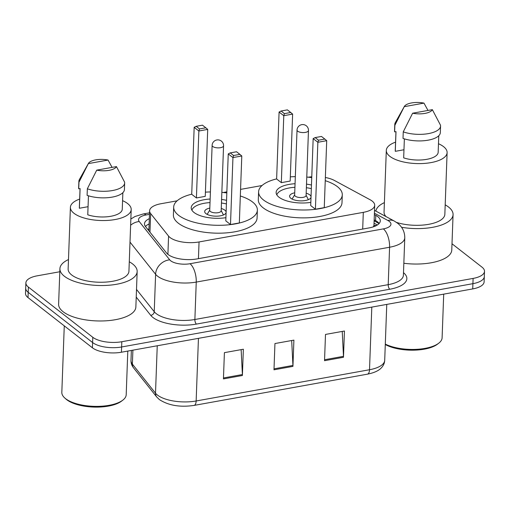 <?xml version="1.0" encoding="UTF-8"?>
<svg xmlns="http://www.w3.org/2000/svg" width="510" height="510" viewBox="0 0 510 510"><rect width="100%" height="100%" fill="white"/><g stroke="black" fill="none" stroke-linecap="round" stroke-linejoin="round"><path stroke-width="0.76" d="M177.123 200.819L161.001 203.726A21.471 8.53 2.1 0 0 149.608 210.789A21.471 8.53 2.1 0 0 150.648 213.575L168.574 236.105A21.471 8.53 2.1 0 0 170.034 237.52A21.471 8.53 2.1 0 0 199.053 241.95L363.305 212.351A21.471 8.53 2.1 0 0 374.697 205.288A21.471 8.53 2.1 0 0 370.158 199.78L334.407 180.457A21.471 8.53 2.1 0 0 325.361 177.486M373.409 226.81L373.964 225.305L374.697 205.288M262.038 185.519L240.567 189.388M226.861 191.856L223.272 192.506M311.769 176.785A21.471 8.53 2.1 0 0 308.219 177.206M149.315 218.682A21.471 8.53 2.1 0 0 144.489 223.801A21.471 8.53 2.1 0 0 145.535 226.587L166.598 253.062A21.471 8.53 2.1 0 0 168.051 254.477A21.471 8.53 2.1 0 0 197.07 258.908L368.921 227.938A21.471 8.53 2.1 0 0 380.313 220.881A21.471 8.53 2.1 0 0 375.774 215.367L374.359 214.595M452 243.767L481.995 267.151A21.471 8.53 -177.9 0 1 484.5 271.352A21.471 8.53 -177.9 0 1 473.108 278.415L121.814 341.725A21.471 8.53 -177.9 0 1 92.794 337.295L28.388 287.073A21.471 8.53 -177.9 0 1 25.883 282.872A21.471 8.53 -177.9 0 1 37.281 275.808L59.804 271.753M484.5 271.352L484.117 281.858A21.471 8.53 -177.9 0 1 472.719 288.915L121.431 352.225A21.471 8.53 -177.9 0 1 92.412 347.794L28.005 297.579L28.197 292.326A21.471 8.53 -177.9 0 1 25.691 288.124A21.471 8.53 -177.9 0 0 28.197 292.326L92.603 342.548L28.197 292.326L28.388 287.073M121.431 352.225L121.622 346.978A21.471 8.53 -177.9 0 1 92.603 342.548A21.471 8.53 -177.9 0 0 121.622 346.978L472.91 283.668L121.622 346.978L121.814 341.725M484.309 276.605A21.471 8.53 -177.9 0 1 472.91 283.668A21.471 8.53 -177.9 0 0 484.309 276.605M374.161 219.848L375.583 220.62A21.471 8.53 -177.9 0 1 379.172 223.469M145.439 226.465A21.471 8.53 -177.9 0 1 149.124 223.935M342.236 331.417L343.479 356.331A5.725 2.531 79.8 0 1 343.485 357.274L344.448 331.022L325.495 334.433L324.532 360.691L343.485 357.274M241.141 349.637L242.39 374.55A5.725 2.531 79.8 0 1 242.397 375.494L243.359 349.235L224.4 352.652L223.437 378.911L242.397 375.494M291.688 340.527L292.931 365.44A5.725 2.531 79.8 0 1 292.938 366.384L293.9 340.125L274.947 343.542L273.985 369.801L292.938 366.384M28.005 297.579A21.471 8.53 -177.9 0 1 25.5 293.371L25.883 282.872M127.8 351.078L126.2 394.721A32.206 12.795 -177.9 0 1 122.827 400.14L121.501 401.16A30.778 12.221 -177.9 0 1 94.363 407.095A30.778 12.221 -177.9 0 1 66.797 399.751A30.778 12.221 -177.9 0 1 66.045 399.126L64.795 398.01A32.206 12.795 -177.9 0 1 61.825 392.362L64.266 325.852M122.827 400.14A32.206 12.795 -177.9 0 1 94.433 406.355A32.206 12.795 -177.9 0 1 65.58 398.667A32.206 12.795 -177.9 0 1 64.795 398.01M129.285 261.783A38.652 15.351 -177.9 0 1 132.657 263.982A38.652 15.351 -177.9 0 1 137.164 271.549A38.652 15.351 -177.9 0 1 107.597 285.339A38.652 15.351 -177.9 0 1 64.419 276.28A38.652 15.351 -177.9 0 1 59.912 268.713A38.652 15.351 -177.9 0 1 68.487 259.552M137.164 271.549L135.864 306.994A38.652 15.351 -177.9 0 1 106.297 320.79A38.652 15.351 -177.9 0 1 63.119 311.731A38.652 15.351 -177.9 0 1 58.612 304.164L59.912 268.713M122.572 200.659A30.421 12.081 -177.9 0 1 127.653 203.586A30.421 12.081 -177.9 0 1 131.197 209.54A30.421 12.081 -177.9 0 1 107.929 220.397A30.421 12.081 -177.9 0 1 73.95 213.263A30.421 12.081 -177.9 0 1 70.399 207.309A30.421 12.081 -177.9 0 1 79.656 199.085M131.197 209.54L128.934 271.243A30.421 12.081 -177.9 0 1 105.672 282.1A30.421 12.081 -177.9 0 1 71.687 274.973A30.421 12.081 -177.9 0 1 68.136 269.019L70.399 207.309M88.058 206.697L79.375 208.258A21.471 8.53 -177.9 0 1 79.343 207.64L80.044 188.579M79.375 208.258L80.102 188.566L78.718 188.815A22.905 9.097 -177.9 0 1 78.636 187.89L78.878 181.33A22.905 9.097 -177.9 0 1 79.401 179.526L88.415 163.449A14.318 5.686 -177.9 0 1 108.063 160.051L88.332 163.608A14.318 5.686 -177.9 0 1 88.415 163.449M78.718 188.815L78.961 182.255A22.905 9.097 -177.9 0 1 78.878 181.33M78.961 182.255L88.332 163.608M108.063 160.051L112.085 167.376M88.459 195.802L87.765 214.799A21.471 8.53 -177.9 0 0 110.166 216.393A21.471 8.53 -177.9 0 0 122.26 209.215L122.865 192.684M116.446 166.591A14.318 5.686 -177.9 0 1 96.721 170.149L116.446 166.591L124.567 182.083A22.905 9.097 -177.9 0 1 124.65 183.007A22.905 9.097 -177.9 0 1 111.46 190.715A22.905 9.097 -177.9 0 1 87.344 188.789L87.102 195.355A22.905 9.097 -177.9 0 0 111.218 197.274A22.905 9.097 -177.9 0 0 124.414 189.573L124.65 183.007M96.721 170.149L87.344 188.789M240.325 195.98A41.871 16.632 -177.9 0 1 252.488 201.954A41.871 16.632 -177.9 0 1 257.372 210.152A41.871 16.632 -177.9 0 1 225.344 225.095A41.871 16.632 -177.9 0 1 178.564 215.277A41.871 16.632 -177.9 0 1 173.68 207.079A41.871 16.632 -177.9 0 1 191.715 194.195M257.372 210.152L257.078 218.031A41.871 16.632 -177.9 0 1 225.057 232.974A41.871 16.632 -177.9 0 1 178.277 223.157A41.871 16.632 -177.9 0 1 173.394 214.959L173.68 207.079M225.911 217.681A24.333 9.664 -177.9 0 1 194.042 212.485A24.333 9.664 -177.9 0 1 191.205 207.723A24.333 9.664 -177.9 0 1 210.145 199.021M221.595 199.442A24.333 9.664 -177.9 0 1 226.548 200.334M233.586 155.512L239.91 154.371L236.551 151.757L230.233 152.898L233.586 155.512L232.949 157.577L228.25 153.912L225.796 220.868L230.494 224.534L239.337 222.94L241.791 155.983L232.949 157.577L230.494 224.534M205.409 192.162A41.871 16.632 -177.9 0 1 210.407 191.945M221.85 192.366A41.871 16.632 -177.9 0 1 226.822 192.946M239.847 209.17A24.333 9.664 -177.9 0 1 239.847 209.508A24.333 9.664 -177.9 0 1 239.821 209.846M199.506 128.934L205.823 127.8L202.47 125.18L196.152 126.321L199.506 128.934L198.868 131L194.17 127.341L191.715 194.297L196.414 197.956L205.256 196.363L207.71 129.406L198.868 131L196.414 197.956M205.823 127.8L207.71 129.406M194.17 127.341L196.152 126.321M239.91 154.371L241.791 155.983M228.25 153.912L230.233 152.898M226.121 212.007A10.736 4.265 2.1 0 0 224.884 210.19A10.736 4.265 2.1 0 0 221.263 208.507M209.814 208.086A10.736 4.265 2.1 0 0 204.676 211.503A10.736 4.265 2.1 0 0 205.932 213.607A10.736 4.265 2.1 0 0 217.572 216.144A10.736 4.265 2.1 0 0 226.102 212.574M191.919 210.222A23.619 9.378 -177.9 0 1 210.018 202.591M221.461 203.012A23.619 9.378 -177.9 0 1 226.421 203.936M212.115 145.388L209.731 210.375A5.725 2.276 2.1 0 0 210.4 211.497A5.725 2.276 2.1 0 0 216.795 212.842A5.725 2.276 2.1 0 0 221.174 210.796L223.558 145.809A5.725 5.725 0 0 0 216.82 139.963A5.725 5.725 0 0 0 212.115 145.388A5.725 2.276 2.1 0 0 212.785 146.51A5.725 2.276 2.1 0 0 220.524 147.69A5.725 2.276 2.1 0 0 223.558 145.809M443.706 294.149L442.106 337.792A32.206 12.795 -177.9 0 1 438.734 343.204L437.408 344.224A30.778 12.221 -177.9 0 1 385.286 344.511M438.734 343.204A32.206 12.795 -177.9 0 1 385.305 344.097M445.192 204.848A38.652 15.351 -177.9 0 1 448.564 207.047A38.652 15.351 -177.9 0 1 453.071 214.614A38.652 15.351 -177.9 0 1 401.536 227.275M453.071 214.614L451.771 250.059A38.652 15.351 -177.9 0 1 403.844 263.262M438.479 143.724A30.421 12.081 -177.9 0 1 443.56 146.65A30.421 12.081 -177.9 0 1 447.111 152.605A30.421 12.081 -177.9 0 1 423.842 163.461A30.421 12.081 -177.9 0 1 389.857 156.328A30.421 12.081 -177.9 0 1 386.312 150.38A30.421 12.081 -177.9 0 1 395.562 142.15M447.111 152.605L444.847 214.315A30.421 12.081 -177.9 0 1 428.005 224.438A30.421 12.081 -177.9 0 1 396.487 222.398M403.971 149.761L395.288 151.33A21.471 8.53 -177.9 0 1 395.25 150.705L395.951 131.644M395.288 151.33L396.009 131.631L394.625 131.88A22.905 9.097 -177.9 0 1 394.542 130.962L394.785 124.395A22.905 9.097 -177.9 0 1 395.314 122.598L404.322 106.52A14.318 5.686 -177.9 0 1 423.969 103.116L404.239 106.673A14.318 5.686 -177.9 0 1 404.322 106.52M394.625 131.88L394.867 125.32A22.905 9.097 -177.9 0 1 394.785 124.395M394.867 125.32L404.239 106.673M423.969 103.116L427.992 110.447M404.366 138.867L403.671 157.864A21.471 8.53 -177.9 0 0 426.073 159.458A21.471 8.53 -177.9 0 0 438.166 152.28L438.772 135.749M385.981 216.565A30.421 12.081 -177.9 0 1 384.049 212.083L386.312 150.38M375.883 211.108A38.652 15.351 -177.9 0 1 384.393 202.617M432.353 109.656A14.318 5.686 -177.9 0 1 412.628 113.214L432.353 109.656L440.474 125.148A22.905 9.097 -177.9 0 1 440.563 126.072A22.905 9.097 -177.9 0 1 427.367 133.779A22.905 9.097 -177.9 0 1 403.251 131.861L403.015 138.42A22.905 9.097 -177.9 0 0 427.131 140.339A22.905 9.097 -177.9 0 0 440.321 132.638L440.563 126.072M412.628 113.214L403.251 131.861M325.246 180.674A41.871 16.632 -177.9 0 1 337.403 186.654A41.871 16.632 -177.9 0 1 342.286 194.845A41.871 16.632 -177.9 0 1 310.258 209.788A41.871 16.632 -177.9 0 1 263.479 199.971A41.871 16.632 -177.9 0 1 258.602 191.779A41.871 16.632 -177.9 0 1 276.637 178.895M342.286 194.845L342 202.725A41.871 16.632 -177.9 0 1 309.972 217.668A41.871 16.632 -177.9 0 1 263.192 207.851A41.871 16.632 -177.9 0 1 258.309 199.659L258.602 191.779M310.832 202.374A24.333 9.664 -177.9 0 1 278.964 197.185A24.333 9.664 -177.9 0 1 276.127 192.423A24.333 9.664 -177.9 0 1 295.067 183.715M306.51 184.135A24.333 9.664 -177.9 0 1 311.463 185.034M318.508 140.205L324.825 139.071L321.472 136.45L315.148 137.592L318.508 140.205L317.864 142.271L313.166 138.612L310.711 205.568L315.409 209.227L324.258 207.634L326.712 140.677L317.864 142.271L315.409 209.227M290.324 176.855A41.871 16.632 -177.9 0 1 295.322 176.638M306.771 177.059A41.871 16.632 -177.9 0 1 311.737 177.639M324.762 193.87A24.333 9.664 -177.9 0 1 324.762 194.202A24.333 9.664 -177.9 0 1 324.736 194.54M284.421 113.634L290.738 112.493L287.385 109.88L281.067 111.014L284.421 113.634L283.783 115.693L279.085 112.034L276.63 178.991L281.329 182.65L290.171 181.056L292.625 114.1L283.783 115.693L281.329 182.65M290.738 112.493L292.625 114.1M279.085 112.034L281.067 111.014M324.825 139.071L326.712 140.677M313.166 138.612L315.148 137.592M311.036 196.701A10.736 4.265 2.1 0 0 309.799 194.884A10.736 4.265 2.1 0 0 306.178 193.201M294.735 192.78A10.736 4.265 2.1 0 0 289.591 196.203A10.736 4.265 2.1 0 0 290.847 198.301A10.736 4.265 2.1 0 0 302.487 200.838A10.736 4.265 2.1 0 0 311.017 197.274M276.841 194.916A23.619 9.378 -177.9 0 1 294.933 187.291M306.376 187.712A23.619 9.378 -177.9 0 1 311.336 188.63M297.03 130.082L294.646 195.075A5.725 2.276 2.1 0 0 295.315 196.191A5.725 2.276 2.1 0 0 301.716 197.536A5.725 2.276 2.1 0 0 306.096 195.489L308.474 130.503A5.725 5.725 0 0 0 301.735 124.657A5.725 5.725 0 0 0 297.03 130.082A5.725 2.276 2.1 0 0 297.7 131.204A5.725 2.276 2.1 0 0 305.439 132.39A5.725 2.276 2.1 0 0 308.474 130.503M167.905 254.362L168.574 236.105M376.425 225.535A21.471 15.357 118.4 0 0 373.938 225.547M148.939 229.022A21.471 18.653 141.5 0 0 147.817 229.462M198.441 258.666L199.053 241.95M149.965 232.165L150.648 213.575M362.693 229.06L363.305 212.351M149.475 214.353L146.128 214.959A14.318 5.686 2.1 0 0 139.23 221.525L169.702 259.826A14.318 5.686 2.1 0 0 170.672 260.769A14.318 5.686 2.1 0 0 190.02 263.721L383.354 228.882A14.318 5.686 2.1 0 0 389.283 221.372A14.318 5.686 2.1 0 0 387.925 220.498L374.41 213.193M383.354 228.882A14.318 6.33 -100.2 0 1 389.583 247.242L196.248 282.081A28.63 11.373 -177.9 0 1 157.558 276.178A28.63 11.373 -177.9 0 1 155.607 274.291L154.237 311.706A28.63 11.373 2.1 0 0 156.181 313.593A28.63 11.373 2.1 0 0 194.877 319.502L388.212 284.656A28.63 11.373 2.1 0 0 403.404 275.247L404.774 237.826A28.63 11.373 -177.9 0 1 389.583 247.242L388.212 284.656A3.576 1.581 79.8 0 0 389.767 289.246L196.433 324.092A3.576 1.581 79.8 0 1 194.877 319.502L196.248 282.081A14.318 6.33 -100.2 0 0 190.02 263.721M404.774 237.826C404.761 231.82 402.371 226.944 397.602 223.214L394.249 221.034A14.318 10.238 118.4 0 0 387.925 220.498M196.433 324.092A32.206 12.795 -177.9 0 1 152.904 317.443A32.206 12.795 -177.9 0 1 150.711 315.32L136.227 297.107M403.499 272.671A32.206 12.795 -177.9 0 1 389.767 289.246M92.794 337.295L92.412 347.794M473.108 278.415L472.719 288.915M169.702 259.826A14.318 12.438 141.5 0 0 155.607 274.291L130.005 242.103M136.508 289.419L154.237 311.706A3.576 3.111 -38.5 0 1 150.711 315.32M146.128 214.959A14.318 6.33 -100.2 0 0 143.106 213.996L135.067 216.476L130.853 219.019M139.23 221.525A14.318 12.438 141.5 0 0 130.624 225.229M374.13 220.881L379.089 223.565M375.583 220.62L375.774 215.367M132.9 350.16L132.383 364.121L155.505 393.191A28.63 11.373 2.1 0 0 157.456 395.072A28.63 11.373 2.1 0 0 196.146 400.981A7.159 3.162 79.8 0 1 194.061 405.412C180.119 407.458 168.555 405.514 159.369 399.579L156.71 396.978L133.588 367.914C131.784 365.625 130.923 363.126 130.993 360.404A28.63 11.373 2.1 0 0 132.383 364.121A7.159 6.216 141.5 0 0 133.588 367.914M156.71 396.978A7.159 6.216 141.5 0 1 155.505 393.191L157.246 345.774M198.441 338.347L196.146 400.981L369.514 369.737A28.63 11.373 2.1 0 0 384.706 360.321C384.559 363.337 383.303 365.982 380.944 368.258C379.383 369.871 375.679 372.549 367.429 374.168A7.159 3.162 -100.2 0 0 369.514 369.737L371.809 307.103M292.931 365.44L274.023 368.851M242.39 374.55L223.476 377.961M343.479 356.331L324.564 359.741M149.118 224.107L148.047 224.47M377.368 224.98L374.04 223.182M148.875 230.788L149.608 210.789M149.532 212.842L143.106 213.996M394.249 221.034L374.512 210.369M367.429 374.168L194.061 405.412M384.706 360.321L386.758 304.413M130.993 360.404L131.357 350.44M221.187 210.547L223.444 214.971M209.744 210.126L207.162 214.372M306.102 195.241L308.365 199.671M294.659 194.826L292.077 199.072"/></g></svg>
